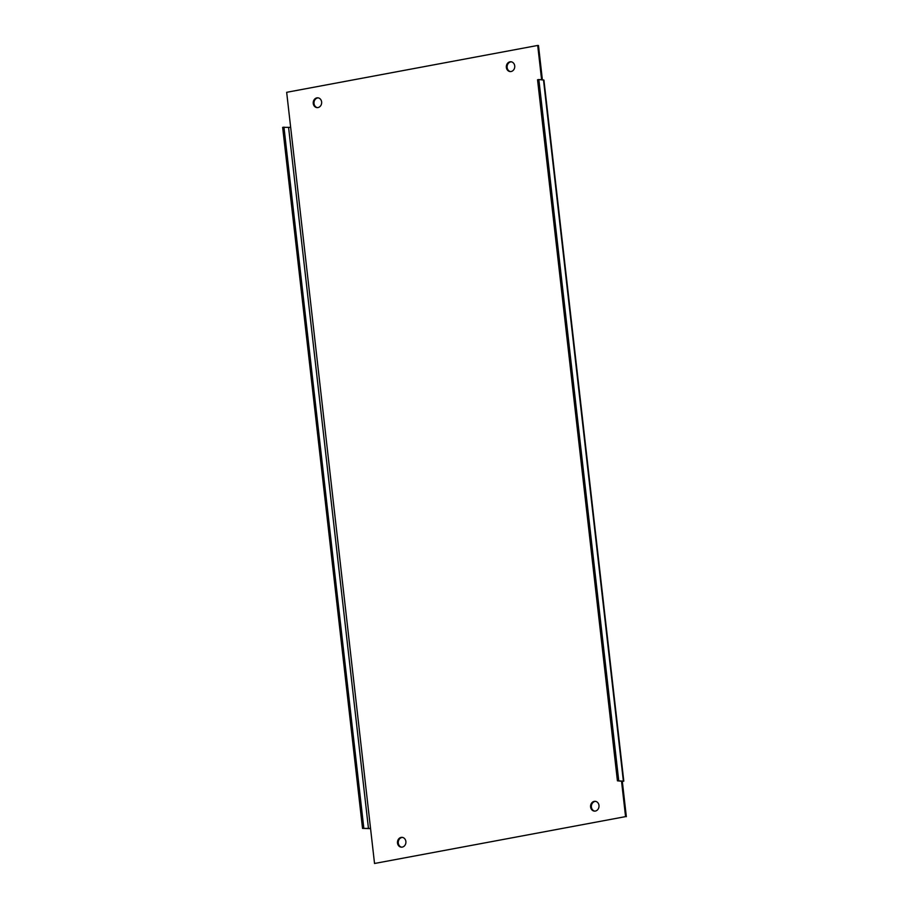 <?xml version="1.0" encoding="UTF-8"?>
<svg xmlns="http://www.w3.org/2000/svg" width="909" height="909" viewBox="0 0 909 909"><rect width="100%" height="100%" fill="white"/><g stroke="black" fill="none" stroke-linecap="round" stroke-linejoin="round"><path stroke-width="1.36" d="M510.472 71.572A4.92 4.215 95.3 0 1 507.097 66.709A4.92 4.215 95.3 0 1 510.767 61.892A4.92 4.215 95.3 0 1 511.381 61.835M511.097 71.516A4.92 4.215 95.3 0 1 510.085 71.561A4.92 4.215 95.3 0 1 506.324 66.868A4.92 4.215 95.3 0 1 509.983 61.823A4.92 4.215 95.3 0 1 510.994 61.778A4.92 4.215 95.3 0 1 514.755 66.471A4.92 4.215 95.3 0 1 511.097 71.516M594.736 811.123A4.92 4.215 95.3 0 1 591.361 806.26A4.92 4.215 95.3 0 1 595.02 801.443A4.92 4.215 95.3 0 1 595.645 801.374M595.35 811.067A4.92 4.215 95.3 0 1 594.35 811.112A4.92 4.215 95.3 0 1 590.577 806.408A4.92 4.215 95.3 0 1 594.247 801.363A4.92 4.215 95.3 0 1 595.259 801.318A4.92 4.215 95.3 0 1 599.02 806.022A4.92 4.215 95.3 0 1 595.35 811.067M317.366 107.626A4.92 4.215 95.3 0 1 313.991 102.751A4.92 4.215 95.3 0 1 317.661 97.933A4.92 4.215 95.3 0 1 318.275 97.877M317.991 107.557A4.92 4.215 95.3 0 1 316.98 107.603A4.92 4.215 95.3 0 1 313.219 102.91A4.92 4.215 95.3 0 1 316.889 97.865A4.92 4.215 95.3 0 1 317.889 97.82A4.92 4.215 95.3 0 1 321.661 102.512A4.92 4.215 95.3 0 1 317.991 107.557M401.63 847.165A4.92 4.215 95.3 0 1 398.256 842.302A4.92 4.215 95.3 0 1 401.914 837.484A4.92 4.215 95.3 0 1 402.539 837.428M402.244 847.108A4.92 4.215 95.3 0 1 401.244 847.154A4.92 4.215 95.3 0 1 397.472 842.461A4.92 4.215 95.3 0 1 401.142 837.416A4.92 4.215 95.3 0 1 402.153 837.371A4.92 4.215 95.3 0 1 405.914 842.064A4.92 4.215 95.3 0 1 402.244 847.108M541.616 79.776L537.708 45.45L286.665 92.309L290.664 127.362L282.654 127.34L362.532 828.406L370.542 828.429L374.531 863.482L625.562 816.623L621.574 781.57L623.801 781.149L617.427 780.82L621.529 781.206M625.562 816.623L374.531 863.482M542.389 79.844L538.48 45.518L537.708 45.45M626.346 816.691L622.347 781.638M617.427 780.82L537.549 79.753L538.844 79.515L543.923 80.094L623.801 781.149M538.844 79.515L618.722 780.581M362.532 828.406L370.565 828.622M283.949 127.101L363.816 828.156M370.542 828.429L290.664 127.362M543.491 79.947L623.369 781.013M288.596 127.533L368.475 828.588"/></g></svg>
